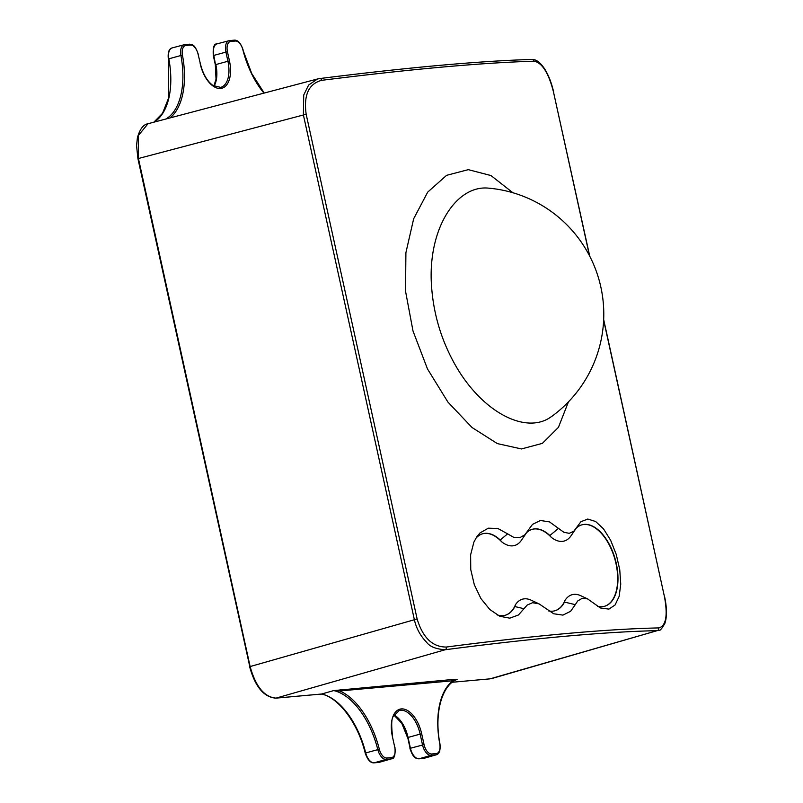 <?xml version="1.0" encoding="UTF-8"?>
<svg xmlns="http://www.w3.org/2000/svg" width="803" height="803" viewBox="0 0 803 803"><rect width="100%" height="100%" fill="white"/><g stroke="black" fill="none" stroke-linecap="round" stroke-linejoin="round"><path stroke-width="1.2" d="M491.968 678.485L657.205 630.646C604.629 631.82 533.955 638.184 445.173 649.747C435.959 649.105 429.756 646.596 426.554 642.219C420.29 635.735 416.215 628.177 414.338 619.545L303.373 114.849L303.725 95.025L308.593 85.068L317.506 78.995L319.594 78.584A2.279 1.666 -97.2 0 1 319.795 78.543L317.617 78.965M431.733 753.977A1.144 0.954 84.9 0 1 431.06 755.342L419.066 758.785L423.623 758.373L435.617 754.93L431.06 755.342A11.262 6.083 -105.4 0 1 422.529 744.933L420.15 734.113L408.054 737.435L410.433 748.255L424.064 744.622A10.118 5.47 74.6 0 0 431.733 753.977L436.29 753.565A10.118 5.47 74.6 0 0 439.753 743.809A69.67 37.641 -105.4 0 1 452.972 680.763L339.779 690.951L333.697 690.58L320.708 694.284M333.406 690.63L453.645 679.398L456.857 679.519L454.578 680.171M453.645 679.398A1.144 0.954 84.9 0 0 452.972 680.763L457.088 679.448M659.233 630.214L658.631 630.425M589.753 256.237L553.488 91.994C548.64 73.033 542.186 62.775 534.136 61.199A2.279 2.088 -91.6 0 0 532.058 59.442C479.421 60.988 408.677 67.362 319.775 78.553A2.279 1.666 -97.2 0 1 321.672 80.33C308.693 83.753 303.524 95.065 306.164 114.257L417.128 618.952C422.8 637.682 432.516 647.047 446.277 647.047C535.22 635.464 606.034 629.09 658.731 627.916C666.018 626.069 667.925 615.65 664.452 596.689L603.645 320.146M568.434 401.881L558.426 427.357L542.376 443.366L521.458 448.947L497.348 443.597L472.023 427.507L447.913 402.072L427.497 368.968L413.003 330.997L405.535 291.188L405.906 252.674L413.665 218.777L427.708 192.128L446.588 175.335L468.279 169.654L490.954 175.546L512.936 192.76M475.667 538.572A42.278 22.835 -105.4 0 1 482.643 533.774A42.278 22.835 -105.4 0 1 500.229 539.997L507.616 533.854L497.79 528.454L488.314 528.183L480.043 532.901L476.771 536.826L473.9 542.085L470.628 554.783L470.749 569.568L474.322 584.755L480.937 598.586L489.82 609.507L499.847 616.282L509.785 618.159L518.437 614.998L527.19 605.071L532.54 602.712L539.024 603.846L553.729 613.773L562.923 615.118L570.632 611.284L575.289 604.649L564.489 602.079A42.278 22.835 -105.4 0 1 554.763 610.812A42.278 22.835 -105.4 0 1 548.549 610.902M507.616 533.854L513.719 537.327L519.712 537.719L524.801 534.858L532.499 524.389L540.419 520.495L549.473 521.88L563.847 532.259L569.247 533.333L573.864 531.174L580.92 521.709L587.806 519.049L595.625 521.508L603.525 528.876L610.641 540.278L616.232 554.391L619.735 569.588L620.749 584.132L619.153 596.368L615.078 604.98L608.915 609.116L600.413 607.961L587.525 598.867L582.235 598.285L577.698 600.985L575.289 604.649M575.992 528.444A42.278 22.835 -105.4 0 1 581.894 524.841A42.278 22.835 -105.4 0 1 615.289 559.48A42.278 22.835 -105.4 0 1 604.398 606.335A42.278 22.835 -105.4 0 1 597.422 606.255M604.247 606.375A42.268 22.835 74.6 0 0 614.988 559.561A42.268 22.835 74.6 0 0 581.753 524.881M571.244 535.471A35.462 19.162 -105.4 0 1 571.023 535.802A35.462 19.162 -105.4 0 1 551.229 537.277A42.268 22.835 74.6 0 0 532.128 529.348M521.619 539.947A35.462 19.162 -105.4 0 1 521.398 540.278A35.462 19.162 -105.4 0 1 501.604 541.744L500.229 539.997M524.088 608.734L514.864 606.556L515.235 605.301A42.268 22.835 -105.4 0 1 504.997 615.319M482.493 533.814A42.268 22.835 -105.4 0 1 501.604 541.744M538.994 603.826L531.074 600.152A35.462 19.162 74.6 0 0 515.456 604.729L515.145 605.221M554.622 610.842A42.268 22.835 74.6 0 0 564.83 600.845M564.77 600.754A35.462 19.162 -105.4 0 1 565.081 600.263A35.462 19.162 -105.4 0 1 580.699 595.685L588.007 599.078M564.489 602.079L564.86 600.835M526.507 532.77A42.278 22.835 -105.4 0 1 532.269 529.307A42.278 22.835 -105.4 0 1 549.854 535.531L558.517 528.334M551.229 537.277L549.854 535.531M514.864 606.556A42.278 22.835 -105.4 0 1 505.137 615.279A42.278 22.835 -105.4 0 1 496.967 614.837M489.76 678.876A1.144 0.954 -95.1 0 0 490.061 678.846L452.29 682.259L490.061 678.846L657.205 630.646A2.279 2.088 -91.2 0 0 658.731 627.916M148.023 123.732L138.347 135.516L138.407 158.392L250.124 666.51C255.685 686.605 264.328 697.134 276.051 698.118L445.173 649.747A2.279 1.666 -97.4 0 0 446.277 647.047M417.128 618.952L249.623 666.701C255.163 686.786 263.926 697.265 275.901 698.148A1.144 0.954 84.9 0 0 276.051 698.118L321.642 694.013A68.396 36.948 -105.4 0 1 365.726 752.933L379.337 749.229A69.67 37.641 -105.4 0 0 339.779 690.951A1.144 0.954 84.9 0 1 340.452 689.596M489.629 188.273C458.041 184.007 429.374 225.221 431.221 280.347C432.526 312.427 441.439 342.178 457.961 369.611C486.016 415.201 528.364 434.543 551.872 416.235M165.97 118.985A68.526 37.018 74.6 0 0 180.916 55.497L168.831 58.82A68.396 36.948 -105.4 0 1 153.945 122.156M198.14 54.423L200.338 63.588L198.14 54.423A10.118 5.47 74.6 0 0 190.472 45.068L185.925 45.48A10.118 5.47 74.6 0 0 182.472 55.256L180.916 55.497A11.262 6.083 -105.4 0 1 184.218 44.717L172.163 47.919A11.393 6.153 74.6 0 0 168.831 58.82L168.53 59.081M185.925 45.48A1.144 0.954 -95.1 0 0 184.901 44.597L184.218 44.717A11.262 6.083 -105.4 0 1 184.77 44.627A1.144 0.954 -95.1 0 1 184.901 44.597L189.438 44.195A1.144 0.954 -95.1 0 0 189.307 44.215L185.031 44.597M200.338 63.588C202.898 73.876 207.094 81.173 212.936 85.469L220.674 87.386A25.786 13.932 74.6 0 0 227.922 61.249L215.836 64.571A25.656 13.862 -105.4 0 1 214.03 86.172M263.936 93.128A69.67 37.641 -105.4 0 1 242.877 49.796A10.118 5.47 74.6 0 0 235.349 41.033L230.792 41.445A10.118 5.47 74.6 0 0 227.45 51.783L229.457 60.938L227.922 61.249L225.914 52.095L213.819 55.417L215.525 64.772M227.45 51.783L225.914 52.095A11.262 6.083 -105.4 0 1 229.076 40.682L217.021 43.874A11.393 6.153 74.6 0 0 213.819 55.417L213.508 55.618M229.899 40.562L234.185 40.17A1.144 0.954 84.9 0 1 234.315 40.15L229.076 40.682A11.262 6.083 -105.4 0 1 229.628 40.582A1.144 0.954 84.9 0 1 230.792 41.445M306.164 114.257L138.096 158.593M379.337 749.229A10.118 5.47 74.6 0 0 386.875 758.012A1.144 0.954 -95.1 0 1 386.203 759.377L374.208 762.82L378.745 762.408L390.74 758.965L386.203 759.377A11.262 6.083 -105.4 0 1 377.811 749.6A68.526 37.018 74.6 0 0 333.697 690.58M423.623 758.373A11.393 6.153 74.6 0 0 424.255 758.253L423.482 758.403A1.144 0.954 -95.1 0 0 423.623 758.373M424.255 758.253L436.24 754.81A11.262 6.083 -105.4 0 1 435.617 754.93A1.144 0.954 84.9 0 0 436.29 753.565M410.433 748.255A11.393 6.153 74.6 0 0 419.066 758.785A1.144 0.954 -95.1 0 1 418.915 758.815C416.566 758.293 413.525 759.357 409.931 748.446L410.433 748.255M421.685 733.801L420.15 734.113A25.786 13.932 74.6 0 0 399.181 710.545L393.47 716.246C391.493 718.063 391.191 724.798 392.567 736.451L392.376 736.441A26.921 14.544 -105.4 0 1 401.269 708.919A26.921 14.544 -105.4 0 1 421.685 733.801L424.064 744.622M394.102 715.001A25.656 13.862 -105.4 0 1 408.054 737.435L407.553 737.626L401.761 723.252L393.992 715.192M378.745 762.408A11.393 6.153 74.6 0 0 379.377 762.298L378.594 762.438A1.144 0.954 -95.1 0 0 378.745 762.408M394.775 747.362L394.946 747.272C395.518 755.141 394.323 758.996 391.362 758.855A11.262 6.083 -105.4 0 1 390.74 758.965A1.144 0.954 -95.1 0 0 391.412 757.61A10.118 5.47 74.6 0 0 394.755 747.262L392.376 736.441M365.726 752.933A11.393 6.153 74.6 0 0 374.208 762.82A1.144 0.954 -95.1 0 1 374.057 762.85C370.484 763.081 367.533 759.829 365.214 753.094L365.726 752.933M589.482 255.695L553.488 91.994M534.136 61.199C481.519 62.744 410.704 69.128 321.672 80.33M603.675 319.544L664.452 596.689M386.875 758.012L391.412 757.61M392.396 736.542L394.755 747.262M439.753 743.809L439.954 743.859C433.881 713.265 442.051 685.089 456.797 679.579M190.472 45.068A1.144 0.954 -95.1 0 0 189.438 44.195C191.827 45.028 194.316 42.87 198.331 54.433L198.16 54.524M182.472 55.256A69.67 37.641 -105.4 0 1 169.995 117.931M229.457 60.938A26.921 14.544 -105.4 0 1 220.574 88.471A26.921 14.544 -105.4 0 1 200.158 63.578M242.887 49.826L243.058 49.766C240.759 43.121 237.849 39.919 234.315 40.15A1.144 0.954 84.9 0 1 235.349 41.033M264.227 93.058L251.751 73.575L242.877 49.796M423.322 758.403A1.144 0.954 -95.1 0 0 423.482 758.403L418.915 758.815A1.144 0.954 -95.1 0 1 418.674 758.795M410.122 748.456L407.743 737.636M378.444 762.438A1.144 0.954 -95.1 0 0 378.594 762.438L374.057 762.85A1.144 0.954 -95.1 0 1 373.817 762.84M317.506 78.985L148.043 123.722C143.335 124.485 139.772 129.193 137.383 137.845L136.56 145.654L137.905 158.582L249.813 666.711M321.491 694.043L275.901 698.148A1.144 0.954 84.9 0 1 275.72 698.138M365.395 753.073L365.214 753.094C357.957 722.881 338.183 697.044 321.24 694.023M391.362 758.855L379.377 762.298M553.648 92.024C551.661 83.221 548.75 75.663 544.916 69.349C540.549 62.634 536.263 59.332 532.038 59.442M575.45 529.307L571.023 535.802M526.427 532.891L521.398 540.278M664.613 596.719C666.49 605.472 666.922 613.06 665.888 619.504L664.984 623.148C661.873 628.769 659.745 631.198 658.611 630.435M436.24 754.81C439.351 753.977 440.596 750.323 439.954 743.859M213.839 86.051L216.027 79.216L215.334 64.762L213.317 55.608C212.775 47.497 213.999 43.583 217.021 43.874M153.845 122.186L162.527 113.303L168.309 98.769L168.329 59.041C167.676 52.416 168.951 48.712 172.163 47.919M551.922 416.295A126.523 126.523 0 0 0 489.659 188.233"/></g></svg>
